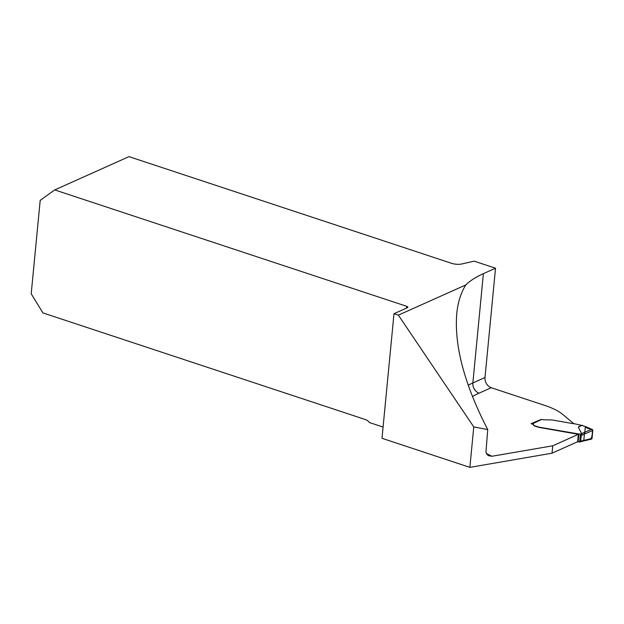 <?xml version="1.0" encoding="UTF-8"?>
<svg xmlns="http://www.w3.org/2000/svg" width="624" height="624" viewBox="0 0 624 624"><rect width="100%" height="100%" fill="white"/><g stroke="black" fill="none" stroke-linecap="round" stroke-linejoin="round"><path stroke-width="0.94" d="M383.081 427.058L369.525 422.573A8.502 6.708 65.9 0 0 365.453 419.57L42.892 312.905L31.2 293.764L40.193 200.382L54.733 189.914L128.996 156.64L451.558 263.305A8.502 3.058 5.5 0 0 461.846 263.96L474.146 261.152L495.526 268.219L484.996 377.512A8.502 6.708 65.9 0 0 491.236 387.722L479.092 393.159A138.122 49.655 5.5 0 0 472.438 396.521M486.416 453.469A138.122 49.655 5.5 0 0 492.024 456.261L488.397 455.676L486.845 454.21L485.948 452.104L487.734 429.569C464.584 384.743 454.249 346.187 456.729 313.911C457.86 302.359 460.894 292.695 465.816 284.934L398.369 315.151L393.994 313.708L407.402 307.702A2.66 0.952 5.5 0 0 407.862 307.234A2.66 0.952 5.5 0 0 406.708 306.314L54.733 189.914M465.816 284.934A146.617 52.712 -174.5 0 1 483.382 273.655L495.526 268.219M393.994 313.708L381.997 438.298L469.872 467.36L552.037 453.196L577.629 441.722L578.347 434.32L539.417 427.471A5.312 1.911 -174.5 0 1 539.136 427.417L535.259 426.239A3.986 1.435 -174.5 0 1 533.536 424.967L533.559 424.726A3.986 1.435 5.5 0 0 535.283 425.989L539.159 427.175A5.312 1.911 5.5 0 0 539.44 427.222L578.885 434A1.591 0.569 -174.5 0 1 580.445 434.171A43.563 15.662 -174.5 0 1 581.623 433.672L578.284 427.081L581.201 425.279L574.509 423.758A2.995 1.076 5.5 0 1 572.988 423.634L553.004 420.116A5.312 1.911 -174.5 0 0 551.663 419.944L544.315 419.804A4.251 1.529 5.5 0 1 541.601 419.437L532.405 423.875A2.66 0.952 -174.5 0 1 533.559 424.726M487.734 429.569L473.772 426.91L469.872 467.36M552.037 453.196L552.747 445.793L578.347 434.32M492.024 456.261L552.747 445.793M573.885 423.743L562.84 414.515A53.126 19.094 5.5 0 0 544.97 405.491L491.236 387.722M540.969 419.5L531.086 423.696L532.381 424.125A2.66 0.952 -174.5 0 1 533.536 424.967M398.369 315.151L473.772 426.91M581.201 425.279L585.367 426.473C586.045 427.853 588.214 428.782 591.856 429.257L592.8 430.498L592.036 438.422L592.8 430.498L582.395 434.951L581.623 433.672M580.866 441.566L581.825 440.872L592.036 438.422L590.912 439.117L592.379 434.842L592.519 429.655L585.367 426.473C586.045 427.853 588.214 428.782 591.856 429.257L592.8 430.498M581.357 441.566L579.712 442.073L580.655 441.371L581.225 435.451L580.445 434.171M580.468 434.179L579.688 442.065A1.591 0.569 5.5 0 0 578.128 441.901L577.231 441.901M531.383 423.797A1.061 0.835 65.9 0 1 531.991 423.743M531.461 423.758L541.055 419.461A1.061 0.835 65.9 0 1 541.133 419.429L541.601 419.437M582.317 425.248L578.284 427.081M584.641 433.937L585.367 426.473L587.488 428.212L592.675 429.874L591.653 439.054L590.156 438.859L591.302 439.171L591.997 438.617L592.8 430.498L592.41 429.53L587.488 428.212L585.367 426.473L584.641 433.937M592.036 438.422L591.786 438.953M406.536 308.092L406.708 306.314M479.092 393.159A8.502 6.708 65.9 0 1 472.859 382.957L484.996 377.512M468.203 385.203A146.617 52.712 -174.5 0 1 472.859 382.957L483.382 273.655M582.395 434.951A42.502 15.28 5.5 0 0 581.225 435.451M581.591 433.649L583.619 432.728A1.061 0.741 -112.9 0 1 584.407 434.031L583.799 440.357A1.061 0.788 -103.2 0 1 583.245 441.067L591.388 439.156M580.655 441.371A42.502 15.28 -174.5 0 1 581.825 440.872M583.619 432.728L591.856 429.257M578.128 441.901L578.885 434M577.691 441.94L578.448 434.039M583.245 441.067L581.303 441.589"/></g></svg>
